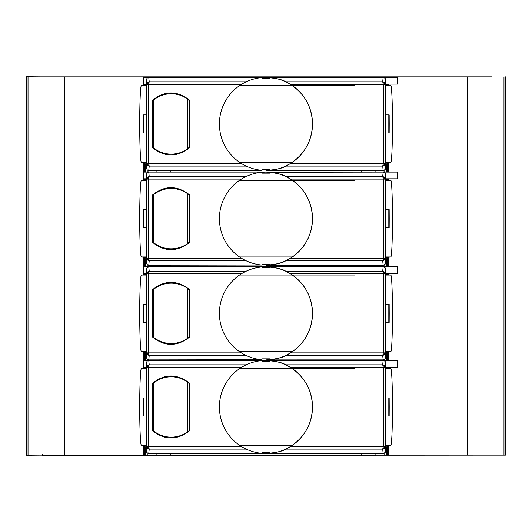 <?xml version="1.0" encoding="UTF-8"?>
<svg xmlns="http://www.w3.org/2000/svg" width="532" height="532" viewBox="0 0 532 532"><rect width="100%" height="100%" fill="white"/><g stroke="black" fill="none" stroke-linecap="round" stroke-linejoin="round"><path stroke-width="0.8" d="M385.66 450.87L384.975 452.652L383.033 453.53A2.66 2.66 -90 0 0 385.693 450.87C384.809 454.335 381.976 453.444 383.033 453.53L383.033 453.53A2.66 2.66 -90 0 0 385.693 450.87L385.673 363.09A2.66 2.66 90 0 0 383.013 360.43L384.596 360.955L385.454 362.053L385.673 367.133L397.57 367.133L397.57 360.43L148.953 360.43M192.052 360.43L170.872 360.43L192.052 360.43M146.26 367.133L143.746 367.133L143.746 360.43L148.933 360.43L147.131 361.122L146.26 362.97L146.26 450.983L146.785 452.453L148.002 453.364L383.033 453.53M354.844 368.669L239.506 368.669M239.506 445.284L292.401 445.284M383.206 453.962L382.688 449.134L384.463 448.31L385.188 446.514L383.412 446.514L382.688 449.134L285.697 449.134L290.525 446.514C304.656 437.144 311.978 423.964 312.503 406.98A46.55 46.55 -90 0 0 269.943 360.596L269.943 361.494L261.963 361.494L261.963 360.596A46.55 46.55 -90 0 0 219.403 406.98A46.55 46.55 -90 0 0 261.963 453.357L261.963 452.466L261.963 453.357L265.96 453.53C276.168 452.725 282.751 451.262 285.697 449.134M148.714 359.998L149.226 364.819L147.45 365.644L146.726 367.439L147.224 367.439L147.45 365.644M261.963 361.494L261.963 360.596L269.943 360.596M147.59 366.122L148.707 365.737L149.226 364.819L246.21 364.819M385.78 447.146L385.667 416.024L388.806 416.024L388.806 397.936L385.913 397.936A45.752 1.995 90 0 1 385.913 416.024M384.463 365.644L384.689 367.439L385.188 367.439L384.463 365.644L382.688 364.819L383.206 359.998M153.369 430.235L152.465 430.588L152.465 383.373L153.369 383.718M152.465 430.588C164.714 440.443 177.149 440.443 189.771 430.588L189.771 383.366L189.252 383.718L187.61 382.056A30.178 29.08 -90 0 0 153.269 383.226L153.263 430.727L153.269 383.226M189.771 383.366C177.149 373.511 164.714 373.517 152.465 383.373M189.252 383.718L189.252 430.235L189.771 430.588M146.22 362.538L146.726 367.439L148.501 367.439L148.707 365.737M383.206 448.223L384.323 447.838L384.463 448.31M384.323 447.838L384.689 446.514L385.188 446.514L385.188 367.439L385.707 362.538M265.96 453.53L269.943 453.357A46.55 46.55 -90 0 0 312.503 406.98C311.978 389.996 304.656 376.816 290.525 367.439L285.697 364.819C282.751 362.691 276.168 361.228 265.96 360.43L265.953 360.43M269.943 453.357L269.943 452.466L261.963 452.466M285.697 364.819L382.688 364.819L383.412 367.439L385.188 367.439M385.667 416.024L385.673 367.133M266.04 360.43L339.496 360.43M146.267 416.024L142.995 416.024L142.995 397.936L143.354 397.936L143.354 416.024M146.247 416.024A45.752 1.995 -90 0 1 146.247 397.936L143.354 397.936M143.58 368.337L141.898 368.676L146.26 368.676M141.898 368.676L141.366 368.676A38.304 1.669 90 0 0 139.697 406.98A38.304 1.669 90 0 0 139.736 414.96A38.304 1.669 90 0 0 141.372 445.284L143.58 445.617M145.123 445.929L145.123 447.146L146.26 447.146M144.571 455.133L144.571 445.63L143.507 445.617L143.507 455.133L387.429 455.133L387.429 445.63L385.667 446.175M144.571 445.63L146.26 446.155M146.26 367.805L143.507 368.337L143.507 351.971L146.26 352.523M385.68 447.146L386.877 447.146L386.877 445.956M145.123 368.031L145.123 367.133M388.806 416.024L389.165 416.024L389.211 406.98L389.165 397.936L388.806 397.936M385.667 367.778L390.787 368.676A38.304 1.669 90 0 1 392.463 406.98A38.304 1.669 90 0 1 392.337 421.61A38.304 1.669 90 0 1 390.787 445.284L387.429 445.63M390.255 368.676L385.667 368.676M386.877 367.998L386.877 367.133M153.269 430.727A30.178 29.08 -90 0 0 187.61 431.898L187.61 382.056M187.61 431.898L189.173 430.621L189.173 383.339M189.173 430.621L189.252 430.235M146.26 84.109L143.746 84.109L143.746 77.406L192.052 77.406M146.26 84.781L143.507 85.313L143.507 76.861L491.861 76.861M146.26 163.131L143.507 162.593L143.507 180.022L146.26 179.477M146.26 178.805L143.746 178.805L143.746 172.102L192.052 172.102M146.26 257.827L143.507 257.288L143.507 274.718L146.26 274.173M146.26 273.501L143.746 273.501L143.746 266.798L192.052 266.798M505.4 76.861L505.4 455.133L387.429 455.133M385.673 84.109L397.57 84.109L397.57 77.406L383.013 77.406L384.796 78.098L385.653 79.853L385.913 114.912A45.752 1.995 90 0 1 385.913 133L389.165 133L389.211 123.956L389.165 114.912L385.913 114.912M388.493 172.102L388.493 162.593L390.787 162.26A38.304 1.669 90 0 0 392.337 138.586A38.304 1.669 90 0 0 392.463 123.956A38.304 1.669 90 0 0 390.787 85.652L385.667 85.652L390.255 85.652L385.667 84.754M385.673 178.805L397.57 178.805L397.57 172.102L383.013 172.102L384.796 172.794L385.653 174.549L385.913 209.608A45.752 1.995 90 0 1 385.913 227.696L389.165 227.696L389.211 218.652L389.165 209.608L385.913 209.608M388.493 266.798L388.493 257.288L390.787 256.956A38.304 1.669 90 0 0 392.337 233.282A38.304 1.669 90 0 0 392.463 218.652A38.304 1.669 90 0 0 390.787 180.348L385.667 180.348L390.255 180.348L385.667 179.45M385.673 273.501L397.57 273.501L397.57 266.798L383.013 266.798L384.796 267.49L385.653 269.245L385.913 304.304A45.752 1.995 90 0 1 385.913 322.392L389.165 322.392L389.211 313.348L389.165 304.304L385.913 304.304M388.493 360.43L388.493 351.984L390.787 351.652A38.304 1.669 90 0 0 392.337 327.978A38.304 1.669 90 0 0 392.463 313.348A38.304 1.669 90 0 0 390.787 275.044L385.667 275.044L390.255 275.044L385.667 274.146M505.4 455.133L491.861 455.133M40.139 455.133L26.6 455.239L26.6 76.754L40.139 76.861M489.447 76.861L42.314 76.861M205.585 76.861L326.422 76.861M489.447 455.133L42.567 455.392L42.56 454.601M202.579 455.133L329.428 455.133M388.493 351.984L385.667 352.543M148.92 266.798L147.131 267.49L146.26 269.338L146.26 357.351L147.324 359.366L148.92 359.898L261.963 359.725A46.55 46.55 -90 0 1 219.403 313.348A46.55 46.55 -90 0 1 261.963 266.964L261.963 267.862L261.963 266.964L265.96 266.798L148.953 266.798M266.02 266.798L339.496 266.798M386.877 273.501L386.877 274.366M385.68 353.514L386.877 353.514L386.877 352.324M385.78 353.514L385.454 358.269L384.589 359.366L383.16 359.891L265.96 359.898C276.168 359.093 282.751 357.63 285.697 355.502L290.525 352.882C304.656 343.512 311.978 330.332 312.503 313.348A46.55 46.55 -90 0 0 269.943 266.964L383 266.798A2.66 2.66 90 0 1 385.673 269.458L385.66 357.238M385.667 304.304L385.913 322.392M385.667 322.392L385.693 357.238C384.809 360.703 381.976 359.812 383.033 359.898L383.033 359.898A2.66 2.66 -90 0 0 385.693 357.238M148.714 266.366L149.226 271.187L147.45 272.012L146.726 273.807L148.501 273.807L149.226 271.187L246.21 271.187M147.45 354.678L147.224 352.882L146.726 352.882L147.45 354.678L149.226 355.502L148.714 360.33M265.96 359.898L269.943 359.725A46.55 46.55 -90 0 0 312.503 313.348C311.978 296.364 304.656 283.184 290.525 273.807L285.697 271.187C282.751 269.059 276.168 267.596 265.96 266.798M261.963 359.725L261.963 358.834L261.963 359.725M261.963 267.862L269.943 267.862L269.943 266.964M269.943 358.834L261.963 358.834L269.943 358.834L269.943 359.725M384.463 272.012L384.689 273.807L385.188 273.807L384.463 272.012L382.688 271.187L383.206 266.366M383.206 360.33L382.688 355.502L384.463 354.678L385.188 352.882L384.689 352.882L384.463 354.678M339.948 266.798L383.033 266.798M385.707 357.79L385.188 352.882L383.412 352.882L382.688 355.502L285.697 355.502M384.323 354.206L383.206 354.591M285.697 271.187L382.688 271.187L383.412 273.807L385.188 273.807L385.707 268.906M384.323 272.49L383.206 272.105M246.21 355.502L149.226 355.502L148.501 352.882L146.726 352.882L146.726 273.807L147.224 273.807L147.45 272.012M147.59 272.49L148.707 272.105M147.59 354.206L148.707 354.591M153.369 336.603L152.465 336.956L152.465 289.74L153.369 290.086M152.465 336.956C164.714 346.811 177.149 346.811 189.771 336.956L189.771 289.734C177.149 279.879 164.714 279.885 152.465 289.74M189.771 289.734L189.252 290.086L187.61 288.424A30.178 29.08 -90 0 0 153.269 289.594L153.269 337.095A30.178 29.08 -90 0 0 187.61 338.266L189.252 336.603L189.771 336.956M189.252 336.603L189.252 290.086M153.269 337.095L153.269 289.594M187.61 338.266L187.61 288.424M189.173 336.989L189.173 289.707M354.844 275.037L239.506 275.037M239.506 351.652L292.401 351.652M388.806 322.392L388.806 304.304M388.493 257.288L385.667 257.847M148.92 172.102L147.131 172.794L146.26 174.642L146.26 262.655L147.324 264.67L148.92 265.202L261.963 265.029A46.55 46.55 -90 0 1 219.403 218.652A46.55 46.55 -90 0 1 261.963 172.268L261.963 173.166L261.963 172.268L265.96 172.102L148.953 172.102M266.02 172.102L339.496 172.102M386.877 178.805L386.877 179.67M385.68 258.818L386.877 258.818L386.877 257.628M385.78 258.818L385.454 263.573L384.589 264.67L383.16 265.195L265.96 265.202C276.168 264.397 282.751 262.934 285.697 260.806L290.525 258.186C304.656 248.816 311.978 235.636 312.503 218.652A46.55 46.55 -90 0 0 269.943 172.268L383 172.102A2.66 2.66 90 0 1 385.673 174.762L385.66 262.542M385.667 209.608L385.913 227.696M385.667 227.696L385.693 262.542C384.809 266.007 381.976 265.116 383.033 265.202L383.033 265.202A2.66 2.66 -90 0 0 385.693 262.542M148.714 171.67L149.226 176.491L147.45 177.316L146.726 179.111L148.501 179.111L149.226 176.491L246.21 176.491M147.45 259.982L147.224 258.186L146.726 258.186L147.45 259.982L149.226 260.806L148.714 265.634M265.96 265.202L269.943 265.029A46.55 46.55 -90 0 0 312.503 218.652C311.978 201.668 304.656 188.488 290.525 179.111L285.697 176.491C282.751 174.363 276.168 172.9 265.96 172.102M261.963 265.029L261.963 264.138L261.963 265.029M261.963 173.166L269.943 173.166L269.943 172.268M269.943 265.029L269.943 264.138L261.963 264.138M384.463 177.316L384.689 179.111L385.188 179.111L384.463 177.316L382.688 176.491L383.206 171.67M383.206 265.634L382.688 260.806L384.463 259.982L385.188 258.186L384.689 258.186L384.463 259.982M339.948 172.102L383.033 172.102M385.707 263.094L385.188 258.186L383.412 258.186L382.688 260.806L285.697 260.806M384.323 259.51L383.206 259.895M285.697 176.491L382.688 176.491L383.412 179.111L385.188 179.111L385.707 174.21M384.323 177.794L383.206 177.409M246.21 260.806L149.226 260.806L148.501 258.186L146.726 258.186L146.726 179.111L147.224 179.111L147.45 177.316M147.59 177.794L148.707 177.409M147.59 259.51L148.707 259.895M153.369 241.907L152.465 242.26L152.465 195.045L153.369 195.39M152.465 242.26C164.714 252.115 177.149 252.115 189.771 242.26L189.771 195.038C177.149 185.183 164.714 185.189 152.465 195.045M189.771 195.038L189.252 195.39L187.61 193.728A30.178 29.08 -90 0 0 153.269 194.898L153.269 242.399A30.178 29.08 -90 0 0 187.61 243.57L189.252 241.907L189.771 242.26M189.252 241.907L189.252 195.39M153.269 242.399L153.269 194.898M187.61 243.57L187.61 193.728M189.173 242.293L189.173 195.011M354.844 180.341L239.506 180.341M239.506 256.956L292.401 256.956M388.806 227.696L388.806 209.608M388.493 162.593L385.667 163.151M148.92 77.406L147.131 78.098L146.26 79.946L146.26 167.959L147.324 169.974L148.92 170.506L261.963 170.333A46.55 46.55 -90 0 1 219.403 123.956A46.55 46.55 -90 0 1 261.963 77.572L261.963 78.47L261.963 77.572L265.96 77.406L148.953 77.406M266.02 77.406L339.496 77.406M386.877 84.109L386.877 84.974M385.68 164.122L386.877 164.122L386.877 162.932M385.78 164.122L385.454 168.877L384.589 169.974L383.16 170.499L265.96 170.506C276.168 169.701 282.751 168.238 285.697 166.11L290.525 163.49C304.656 154.12 311.978 140.94 312.503 123.956A46.55 46.55 -90 0 0 269.943 77.572L383 77.406A2.66 2.66 90 0 1 385.673 80.066L385.66 167.846M385.667 114.912L385.913 133M385.667 133L385.693 167.846C384.809 171.311 381.976 170.42 383.033 170.506L383.033 170.506A2.66 2.66 -90 0 0 385.693 167.846M148.714 76.974L149.226 81.795L147.45 82.62L146.726 84.415L148.501 84.415L149.226 81.795L246.21 81.795M147.45 165.286L147.224 163.49L146.726 163.49L147.45 165.286L149.226 166.11L148.714 170.938M265.96 170.506L269.943 170.333A46.55 46.55 -90 0 0 312.503 123.956C311.978 106.972 304.656 93.792 290.525 84.415L285.697 81.795C282.751 79.667 276.168 78.204 265.96 77.406M261.963 170.333L261.963 169.442L261.963 170.333M261.963 78.47L269.943 78.47L269.943 77.572M269.943 170.333L269.943 169.442L261.963 169.442M384.463 82.62L384.689 84.415L385.188 84.415L384.463 82.62L382.688 81.795L383.206 76.974M383.206 170.938L382.688 166.11L384.463 165.286L385.188 163.49L384.689 163.49L384.463 165.286M339.948 77.406L383.033 77.406M385.707 168.398L385.188 163.49L383.412 163.49L382.688 166.11L285.697 166.11M384.323 164.814L383.206 165.199M285.697 81.795L382.688 81.795L383.412 84.415L385.188 84.415L385.707 79.514M384.323 83.098L383.206 82.713M246.21 166.11L149.226 166.11L148.501 163.49L146.726 163.49L146.726 84.415L147.224 84.415L147.45 82.62M147.59 83.098L148.707 82.713M147.59 164.814L148.707 165.199M153.369 147.211L152.465 147.564L152.465 100.349L153.369 100.694M152.465 147.564C164.714 157.419 177.149 157.419 189.771 147.564L189.771 100.342C177.149 90.487 164.714 90.493 152.465 100.349M189.771 100.342L189.252 100.694L187.61 99.032A30.178 29.08 -90 0 0 153.269 100.202L153.269 147.703A30.178 29.08 -90 0 0 187.61 148.874L189.252 147.211L189.771 147.564M189.252 147.211L189.252 100.694M153.269 147.703L153.269 100.202M187.61 148.874L187.61 99.032M189.173 147.597L189.173 100.315M354.844 85.645L239.506 85.645M239.506 162.26L292.401 162.26M388.806 133L388.806 114.912M390.255 162.26L385.667 162.26L390.255 162.26M390.255 351.652L385.667 351.652L390.255 351.652M141.898 445.284L146.26 445.284L141.898 445.284M390.255 445.284L385.667 445.284L390.255 445.284M390.255 256.956L385.667 256.956L390.255 256.956M170.872 360.43L150.736 360.43L170.872 360.43L170.872 359.898M147.45 448.31L147.224 446.514L146.726 446.514L147.45 448.31L149.226 449.134L148.714 453.962M361.128 360.43L383.033 360.43L361.128 360.43L361.128 359.898M246.21 449.134L149.226 449.134L148.501 446.514L146.726 446.514L146.726 367.439M147.59 447.838L148.707 448.223M384.323 366.122L383.206 365.737M26.6 455.133L143.507 455.133M28.023 455.133L28.023 76.861L26.6 76.861M28.023 76.861L143.507 76.861M145.123 352.297L145.123 353.514L146.26 353.514M145.123 273.501L145.123 274.399M145.123 257.601L145.123 258.818L146.26 258.818M145.123 178.805L145.123 179.703M145.123 162.905L145.123 164.122L146.26 164.122M145.123 84.109L145.123 85.007M146.267 322.392L142.995 322.392L142.995 304.304L143.354 304.304L143.354 322.392M146.247 322.392A45.752 1.995 -90 0 1 146.247 304.304L143.354 304.304M143.58 274.705L141.898 275.044L146.26 275.044M141.898 275.044L141.366 275.044A38.304 1.669 90 0 0 139.697 313.348A38.304 1.669 90 0 0 139.736 321.328A38.304 1.669 90 0 0 141.372 351.652L143.58 351.984M146.267 227.696L142.995 227.696L142.995 209.608L143.354 209.608L143.354 227.696M146.247 227.696A45.752 1.995 -90 0 1 146.247 209.608L143.354 209.608M143.58 180.009L141.898 180.348L146.26 180.348M141.898 180.348L141.366 180.348A38.304 1.669 90 0 0 139.697 218.652A38.304 1.669 90 0 0 139.736 226.632A38.304 1.669 90 0 0 141.372 256.956L143.58 257.288M146.267 133L142.995 133L142.995 114.912L143.354 114.912L143.354 133M146.247 133A45.752 1.995 -90 0 1 146.247 114.912L143.354 114.912M143.58 85.313L141.898 85.652L146.26 85.652M141.898 85.652L141.366 85.652A38.304 1.669 90 0 0 139.697 123.956A38.304 1.669 90 0 0 139.736 131.936A38.304 1.669 90 0 0 141.372 162.26L143.58 162.593M141.898 256.956L146.26 256.956L141.898 256.956M141.898 162.26L146.26 162.26L141.898 162.26M141.898 351.652L146.26 351.652L141.898 351.652M385.707 451.422L385.188 446.514M241.382 367.439L148.501 367.439L148.501 446.514L241.382 446.514M290.525 446.514L383.412 446.514L383.412 367.439L290.525 367.439M144.571 85.306L144.571 84.109M144.571 172.102L144.571 162.606M144.571 180.002L144.571 178.805M144.571 266.798L144.571 257.302M144.571 274.698L144.571 273.501M144.571 360.43L144.571 351.998M144.571 368.33L144.571 367.133M144.571 77.406L144.571 76.861M388.493 455.133L388.493 445.617M467.482 455.133L467.482 76.861M388.493 77.406L388.493 76.861M388.493 85.313L388.493 84.109M388.493 180.009L388.493 178.805M388.493 274.705L388.493 273.501M388.493 368.337L388.493 367.133M503.977 455.133L503.977 76.861M387.429 77.406L387.429 76.861M387.429 368.33L387.429 367.133M384.084 455.133L384.084 453.311M386.365 455.133L386.365 447.146M375.871 455.133L375.871 453.53M361.128 455.133L361.128 453.53M387.429 274.698L387.429 273.501M387.429 360.43L387.429 351.998M146.22 268.906L146.726 273.807M146.726 352.882L146.22 357.79M397.377 266.798L397.377 273.501M385.188 352.882L385.188 273.807M290.525 352.882L383.412 352.882L383.412 273.807L290.525 273.807M241.382 273.807L148.501 273.807L148.501 352.882L241.382 352.882M387.429 266.798L387.429 257.302M387.429 180.002L387.429 178.805M146.22 174.21L146.726 179.111M146.726 258.186L146.22 263.094M397.377 172.102L397.377 178.805M385.188 258.186L385.188 179.111M290.525 258.186L383.412 258.186L383.412 179.111L290.525 179.111M241.382 179.111L148.501 179.111L148.501 258.186L241.382 258.186M387.429 85.306L387.429 84.109M387.429 172.102L387.429 162.606M146.22 79.514L146.726 84.415M146.726 163.49L146.22 168.398M397.377 77.406L397.377 84.109M385.188 163.49L385.188 84.415M290.525 163.49L383.412 163.49L383.412 84.415L290.525 84.415M241.382 84.415L148.501 84.415L148.501 163.49L241.382 163.49M146.726 446.514L146.22 451.422M397.377 360.43L397.377 367.133M170.872 455.133L170.872 453.53M156.129 455.133L156.129 453.53M147.916 455.133L147.916 453.331M145.635 455.133L145.635 447.146M145.635 77.406L145.635 76.861M145.635 360.43L145.635 353.514M145.635 266.798L145.635 258.818M145.635 172.102L145.635 164.122M147.916 77.406L147.916 76.861M156.129 77.406L156.129 76.861M170.872 77.406L170.872 76.861M361.128 77.406L361.128 76.861M375.871 77.406L375.871 76.861M384.084 77.406L384.084 76.861M386.365 77.406L386.365 76.861M386.365 172.102L386.365 164.122M386.365 266.798L386.365 258.818M386.365 360.43L386.365 353.514M64.518 455.133L64.518 76.861M375.871 360.43L375.871 359.898M384.084 360.43L384.084 359.679M147.916 360.43L147.916 359.699M156.129 360.43L156.129 359.898M147.916 266.798L147.916 265.002M156.129 266.798L156.129 265.202M361.128 266.798L361.128 265.202M375.871 266.798L375.871 265.202M384.084 266.798L384.084 264.983M170.872 266.798L170.872 265.202M384.084 172.102L384.084 170.287M170.872 172.102L170.872 170.506M361.128 172.102L361.128 170.506M147.916 172.102L147.916 170.307M156.129 172.102L156.129 170.506M375.871 172.102L375.871 170.506"/></g></svg>
